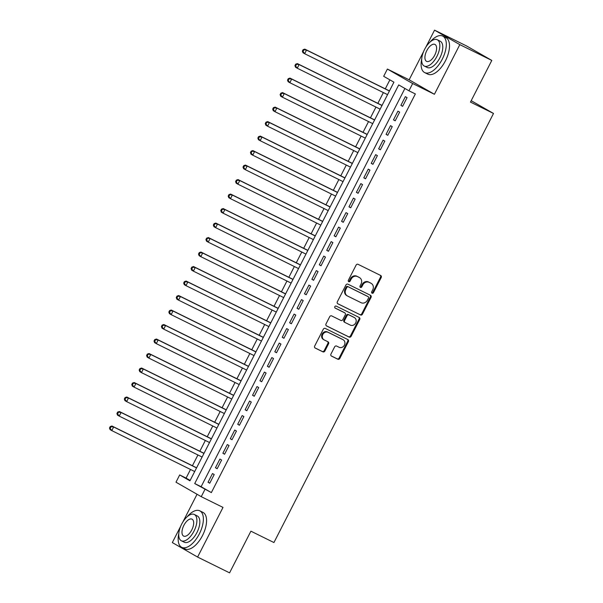 <?xml version="1.0" encoding="UTF-8"?>
<svg xmlns="http://www.w3.org/2000/svg" width="603" height="603" viewBox="0 0 603 603"><rect width="100%" height="100%" fill="white"/><g stroke="black" fill="none" stroke-linecap="round" stroke-linejoin="round"><path stroke-width="0.9" d="M372.081 293.209A1.116 0.98 119.8 0 0 373.476 292.643L381.209 277.531A1.598 1.402 119.8 0 0 380.681 275.488L358.076 264.325A1.598 1.402 119.8 0 0 356.094 265.132L348.361 280.244A1.116 0.98 119.8 0 0 350.117 281.119L351.119 279.159A5.118 4.477 119.8 0 1 357.466 276.589L359.35 277.523A5.118 4.477 119.8 0 1 359.561 277.636A5.118 4.477 119.8 0 1 361.039 284.058L360.036 286.01A1.116 0.98 119.8 0 0 361.792 286.877L362.795 284.925A5.118 4.477 119.8 0 1 369.142 282.355L371.026 283.282A5.118 4.477 119.8 0 1 371.244 283.402A5.118 4.477 119.8 0 1 372.714 289.824L371.712 291.777A1.116 0.98 119.8 0 0 372.081 293.209M371.742 292.907A1.116 0.98 119.8 0 0 372.79 292.251L380.523 277.139A1.598 1.402 119.8 0 0 380.282 275.292M348.383 281.375A1.116 0.98 119.8 0 0 349.431 280.727L350.433 278.767L351.119 279.159M360.066 287.141A1.116 0.98 119.8 0 0 361.114 286.493L362.109 284.533L362.795 284.925M330.964 354.051A1.598 1.402 119.8 0 0 331.492 356.094L337.831 359.222A1.598 1.402 119.8 0 0 339.813 358.416L348.406 341.63A1.598 1.402 119.8 0 0 347.878 339.587L325.273 328.424A1.598 1.402 119.8 0 0 323.291 329.23L314.698 346.016A1.598 1.402 119.8 0 0 315.226 348.059L322.891 351.843A1.598 1.402 119.8 0 0 324.874 351.044L328.552 343.853A1.598 1.402 119.8 0 0 328.024 341.811L324.226 339.941A4.274 3.746 119.8 0 1 324.045 339.843A4.274 3.746 119.8 0 1 322.869 334.371A4.274 3.746 119.8 0 1 328.115 332.328L343.001 339.67A4.274 3.746 119.8 0 1 343.175 339.768A4.274 3.746 119.8 0 1 344.358 345.24A4.274 3.746 119.8 0 1 339.105 347.283L336.625 346.062A1.598 1.402 119.8 0 0 334.642 346.861L330.964 354.051M204.967 489.425L201.251 496.676L175.986 482.196L179.694 474.945L189.937 480.817L393.932 82.181L383.681 76.31L387.39 69.059L412.663 83.546L408.955 90.789L398.711 84.917L194.716 483.561L211.359 492.583L415.354 93.947L408.955 90.789M491.799 60.421L459.818 44.63L434.544 30.15L466.534 45.941L491.799 60.421L470.476 102.095L493.503 113.462L273.935 542.542L250.908 531.175L229.577 572.85L197.596 557.059L223.004 507.409L201.251 496.676M423.63 51.489L409.143 79.8L434.416 94.279L459.818 44.63M434.416 94.279L412.663 83.546M360.473 314.97A1.598 1.402 119.8 0 0 362.456 314.171L371.049 297.377A1.598 1.402 119.8 0 0 370.521 295.334L347.923 284.179A1.598 1.402 119.8 0 0 345.934 284.978L337.348 301.771A1.598 1.402 119.8 0 0 337.876 303.814L359.795 314.578A1.598 1.402 119.8 0 0 361.777 313.779L370.37 296.985A1.598 1.402 119.8 0 0 370.129 295.138M359.727 319.5L351.134 336.293A1.598 1.402 119.8 0 1 349.152 337.092L326.547 325.937A1.598 1.402 119.8 0 1 326.019 323.894L329.698 316.711A1.598 1.402 119.8 0 1 331.68 315.904L340.853 320.434A1.598 1.402 119.8 0 0 342.836 319.628L345.27 314.864A1.598 1.402 119.8 0 0 344.743 312.821L335.2 308.11A1.116 0.98 119.8 0 1 336.225 306.113L359.2 317.457A1.598 1.402 119.8 0 1 359.727 319.5L359.049 319.108L350.456 335.901L351.134 336.293M180.689 526.231L172.322 542.579L197.596 557.059M402.616 106.332L407.063 97.633L405.352 96.653L400.905 105.352L402.616 106.332M395.191 120.826L399.646 112.128L397.935 111.156L393.488 119.846L395.191 120.826M387.774 135.321L392.229 126.63L390.518 125.65L386.071 134.348L387.774 135.321M380.357 149.823L384.812 141.125L383.101 140.145L378.654 148.843L380.357 149.823M372.94 164.317L377.388 155.619L375.684 154.639L371.229 163.338L372.94 164.317M365.524 178.812L369.971 170.114L368.267 169.134L363.813 177.832L365.524 178.812M358.107 193.307L362.554 184.608L360.85 183.629L356.396 192.327L358.107 193.307M350.69 207.801L355.137 199.103L353.433 198.131L348.979 206.821L350.69 207.801M343.265 222.296L347.72 213.605L346.009 212.625L341.562 221.324L343.265 222.296M335.848 236.798L340.303 228.1L338.592 227.12L334.145 235.818L335.848 236.798M328.431 251.293L332.886 242.594L331.175 241.615L326.728 250.313L328.431 251.293M321.015 265.787L325.469 257.089L323.758 256.109L319.311 264.807L321.015 265.787M313.598 280.282L318.045 271.584L316.341 270.604L311.887 279.302L313.598 280.282M306.181 294.777L310.628 286.078L308.924 285.106L304.47 293.797L306.181 294.777M298.764 309.271L303.211 300.58L301.508 299.601L297.053 308.299L298.764 309.271M291.347 323.773L295.794 315.075L294.083 314.095L289.636 322.793L291.347 323.773M283.923 338.268L288.377 329.57L286.666 328.59L282.219 337.288L283.923 338.268M276.506 352.763L280.96 344.064L279.249 343.084L274.802 351.783L276.506 352.763M269.089 367.257L273.543 358.559L271.832 357.579L267.385 366.277L269.089 367.257M261.672 381.752L266.119 373.053L264.416 372.081L259.961 380.772L261.672 381.752M254.255 396.246L258.702 387.556L256.999 386.576L252.544 395.274L254.255 396.246M246.838 410.749L251.285 402.05L249.582 401.07L245.127 409.769L246.838 410.749M239.421 425.243L243.868 416.545L242.165 415.565L237.71 424.263L239.421 425.243M231.997 439.738L236.451 431.039L234.74 430.06L230.293 438.758L231.997 439.738M224.58 454.232L229.034 445.534L227.323 444.554L222.876 453.252L224.58 454.232M217.163 468.727L221.618 460.029L219.907 459.056L215.459 467.747L217.163 468.727M404.907 88.468L201.116 486.711L211.359 492.583M212.49 473.551L208.043 482.249L209.746 483.222L214.201 474.531L212.49 473.551M389.877 79.86L385.287 88.845M383.372 92.576L377.862 103.339M375.955 107.07L370.446 117.834M368.539 121.565L363.029 132.328M361.122 136.059L355.612 146.823M353.705 150.554L348.195 161.318M346.288 165.056L340.778 175.82M338.863 179.551L333.361 190.314M331.446 194.045L325.944 204.809M324.03 208.54L318.52 219.304M316.613 223.035L311.103 233.798M309.196 237.529L303.686 248.293M301.779 252.031L296.269 262.795M294.362 266.526L288.852 277.29M286.945 281.021L281.435 291.784M279.521 295.515L274.018 306.279M272.104 310.01L266.594 320.773M264.687 324.504L259.177 335.268M257.27 339.007L251.76 349.77M249.853 353.501L244.343 364.265M242.436 367.996L236.926 378.759M235.019 382.49L229.509 393.254M227.595 396.985L222.092 407.749M220.178 411.48L214.676 422.243M212.761 425.982L207.251 436.745M205.344 440.476L199.834 451.24M197.927 454.971L192.417 465.735M190.51 469.466L186.086 478.104L190.141 480.425M493.503 113.462L471.199 100.686M197.045 494.264L182.822 522.07M186.086 478.104L179.694 474.945M409.143 79.8L387.39 69.059M434.544 30.15L425.756 47.336M201.116 486.711L194.716 483.561M400.905 105.352L402.668 106.226M393.488 119.846L395.251 120.721M386.071 134.348L387.835 135.215M378.654 148.843L380.41 149.71M371.229 163.338L372.993 164.204M363.813 177.832L365.576 178.707M356.396 192.327L358.159 193.201M348.979 206.821L350.742 207.696M341.562 221.324L343.326 222.19M334.145 235.818L335.909 236.685M326.728 250.313L328.492 251.18M319.311 264.807L321.067 265.682M311.887 279.302L313.65 280.176M304.47 293.797L306.234 294.671M297.053 308.299L298.817 309.166M289.636 322.793L291.4 323.66M282.219 337.288L283.983 338.155M274.802 351.783L276.566 352.657M267.385 366.277L269.142 367.152M259.961 380.772L261.725 381.646M252.544 395.274L254.308 396.141M245.127 409.769L246.891 410.635M237.71 424.263L239.474 425.13M230.293 438.758L232.057 439.632M222.876 453.252L224.64 454.127M215.459 467.747L217.223 468.621M208.043 482.249L209.799 483.116M370.762 283.131A5.118 4.477 119.8 0 0 370.559 283.011A5.118 4.477 119.8 0 0 370.348 282.89L371.026 283.282M362.109 284.533A5.118 4.477 119.8 0 1 368.463 281.963L370.348 282.89M359.087 277.372A5.118 4.477 119.8 0 0 358.883 277.244A5.118 4.477 119.8 0 0 358.664 277.131L359.35 277.523M350.433 278.767A5.118 4.477 119.8 0 1 356.78 276.197L358.664 277.131M337.59 303.618L359.795 314.578M368.493 298.078A1.116 0.98 119.8 0 0 368.124 296.646L348.285 286.847A1.116 0.98 119.8 0 0 346.891 287.412L345.836 289.478A5.118 4.477 119.8 0 0 347.313 295.9A5.118 4.477 119.8 0 0 347.524 296.013L361.091 302.706A5.118 4.477 119.8 0 0 367.438 300.136L368.493 298.078M367.529 296.307A1.116 0.98 119.8 0 0 367.438 296.254L368.124 296.646M347.313 295.9L346.627 295.508A5.118 4.477 119.8 0 1 345.157 289.086L346.212 287.02A1.116 0.98 119.8 0 1 347.599 286.455L367.438 296.254M326.268 325.741L348.474 336.708A1.598 1.402 119.8 0 0 350.456 335.901M344.192 312.505A1.598 1.402 119.8 0 0 344.064 312.429L334.966 307.937M350.366 325.13A4.274 3.746 119.8 0 0 355.612 323.08A4.274 3.746 119.8 0 0 354.436 317.608A4.274 3.746 119.8 0 0 354.255 317.517L349.016 314.924A1.598 1.402 119.8 0 0 347.034 315.731L344.592 320.495A1.598 1.402 119.8 0 0 345.12 322.537L350.366 325.13M353.923 317.321A4.274 3.746 119.8 0 0 353.75 317.216A4.274 3.746 119.8 0 0 353.577 317.125L354.255 317.517M344.991 322.462L344.434 322.145A1.598 1.402 119.8 0 1 343.906 320.103L346.348 315.339A1.598 1.402 119.8 0 1 348.33 314.532L353.577 317.125M359.049 319.108A1.598 1.402 119.8 0 0 358.8 317.261M342.67 339.481A4.274 3.746 119.8 0 0 342.496 339.376A4.274 3.746 119.8 0 0 342.316 339.278L343.001 339.67M323.54 339.549A4.274 3.746 119.8 0 1 323.359 339.451A4.274 3.746 119.8 0 1 322.183 333.979A4.274 3.746 119.8 0 1 327.437 331.936L342.316 339.278M314.947 347.871L322.206 351.451A1.598 1.402 119.8 0 0 324.188 350.652L327.866 343.461A1.598 1.402 119.8 0 0 327.625 341.615M331.205 355.898L337.145 358.83A1.598 1.402 119.8 0 0 339.135 358.024L347.72 341.238A1.598 1.402 119.8 0 0 347.479 339.391M389.463 90.902L304.809 49.114L306.52 50.094L304.666 53.72L387.556 94.641M389.41 91.015L306.52 50.094L303.105 49.672L302.359 51.119L303.045 51.511L303.791 50.064M303.045 51.511L304.666 53.72L302.955 52.74L302.359 51.119M303.105 49.672L304.809 49.114M421.731 58.875A20.359 9.829 -63.7 0 0 424.685 72.601A20.359 9.829 -63.7 0 0 442.24 59.237A20.359 9.829 -63.7 0 0 442.715 36.082A20.359 9.829 -63.7 0 0 430.022 42.082M424.685 72.601L427.889 74.177A20.359 9.829 -63.7 0 0 445.436 60.813A20.359 9.829 -63.7 0 0 445.911 37.665L442.715 36.082M437.25 39.745L440.19 41.192A14.66 7.078 116.3 0 1 439.851 57.865A14.66 7.078 116.3 0 1 427.21 67.483L424.271 66.036A14.66 7.078 -63.7 0 0 436.904 56.411A14.66 7.078 -63.7 0 0 437.25 39.745A14.66 7.078 -63.7 0 0 424.61 49.363A14.66 7.078 -63.7 0 0 424.271 66.036M426.796 50.622A9.444 4.56 -63.7 0 0 426.577 61.363A9.444 4.56 -63.7 0 0 434.725 55.159A9.444 4.56 -63.7 0 0 434.944 44.418A9.444 4.56 -63.7 0 0 426.796 50.622M178.797 533.61A20.359 9.829 -63.7 0 0 181.752 547.336A20.359 9.829 -63.7 0 0 199.307 533.972A20.359 9.829 -63.7 0 0 199.781 510.824A20.359 9.829 -63.7 0 0 187.088 516.824M181.752 547.336L184.948 548.918A20.359 9.829 -63.7 0 0 202.502 535.554A20.359 9.829 -63.7 0 0 202.977 512.399L199.781 510.824M194.317 514.48L197.256 515.934A14.66 7.078 116.3 0 1 196.91 532.6A14.66 7.078 116.3 0 1 184.277 542.225L181.337 540.77A14.66 7.078 -63.7 0 0 193.97 531.153A14.66 7.078 -63.7 0 0 194.317 514.48A14.66 7.078 -63.7 0 0 181.676 524.105A14.66 7.078 -63.7 0 0 181.337 540.77M183.862 525.356A9.444 4.56 -63.7 0 0 183.644 536.097A9.444 4.56 -63.7 0 0 191.784 529.901A9.444 4.56 -63.7 0 0 192.003 519.153A9.444 4.56 -63.7 0 0 183.862 525.356M382.046 105.404L297.392 63.609L299.103 64.589L297.249 68.214L380.139 109.135M381.993 105.51L299.103 64.589L295.689 64.167L294.942 65.621L295.628 66.013L296.367 64.559M295.628 66.013L297.249 68.214L295.538 67.235L294.942 65.621M295.689 64.167L297.392 63.609M374.629 119.899L289.975 78.104L291.686 79.083L289.832 82.709L372.722 123.63M374.576 120.005L291.686 79.083L288.272 78.669L287.525 80.116L288.211 80.508L288.95 79.053M288.211 80.508L289.832 82.709L288.121 81.729L287.525 80.116M288.272 78.669L289.975 78.104M367.212 134.394L282.558 92.598L284.269 93.578L282.415 97.204L365.305 138.125M367.159 134.499L284.269 93.578L280.855 93.163L280.109 94.611L280.794 95.003L281.533 93.555M280.794 95.003L282.415 97.204L280.704 96.224L280.109 94.611M280.855 93.163L282.558 92.598M359.795 148.888L275.141 107.1L276.845 108.073L274.991 111.698L357.881 152.619M359.735 148.994L276.845 108.073L273.43 107.658L272.692 109.105L273.378 109.497L274.116 108.05M273.378 109.497L274.991 111.698L273.287 110.718L272.692 109.105M273.43 107.658L275.141 107.1M352.378 163.383L267.724 121.595L269.428 122.575L267.574 126.193L350.464 167.114M352.318 163.496L269.428 122.575L266.013 122.153L265.275 123.6L265.953 123.992L266.699 122.545M265.953 123.992L267.574 126.193L265.87 125.22L265.275 123.6M266.013 122.153L267.724 121.595M344.961 177.877L260.308 136.09L262.011 137.069L260.157 140.695L343.047 181.616M344.901 177.991L262.011 137.069L258.597 136.647L257.858 138.095L258.536 138.486L259.282 137.039M258.536 138.486L260.157 140.695L258.453 139.715L257.858 138.095M258.597 136.647L260.308 136.09M337.537 192.38L252.883 150.584L254.594 151.564L252.74 155.19L335.63 196.111M337.484 192.485L254.594 151.564L251.18 151.142L250.441 152.597L251.119 152.989L251.866 151.534M251.119 152.989L252.74 155.19L251.029 154.21L250.441 152.597M251.18 151.142L252.883 150.584M330.12 206.874L245.466 165.079L247.177 166.059L245.323 169.684L328.213 210.605M330.067 206.98L247.177 166.059L243.763 165.644L243.017 167.091L243.702 167.483L244.441 166.029M243.702 167.483L245.323 169.684L243.612 168.704L243.017 167.091M243.763 165.644L245.466 165.079M322.703 221.369L238.049 179.573L239.76 180.553L237.906 184.179L320.796 225.1M322.65 221.474L239.76 180.553L236.346 180.139L235.6 181.586L236.286 181.978L237.024 180.531M236.286 181.978L237.906 184.179L236.195 183.199L235.6 181.586M236.346 180.139L238.049 179.573M315.286 235.863L230.632 194.076L232.343 195.048L230.489 198.673L313.379 239.595M315.233 235.969L232.343 195.048L228.929 194.633L228.183 196.081L228.869 196.472L229.607 195.025M228.869 196.472L230.489 198.673L228.778 197.694L228.183 196.081M228.929 194.633L230.632 194.076M307.869 250.358L223.216 208.57L224.919 209.55L223.065 213.168L305.955 254.089M307.816 250.471L224.919 209.55L221.505 209.128L220.766 210.575L221.452 210.967L222.19 209.52M221.452 210.967L223.065 213.168L221.361 212.196L220.766 210.575M221.505 209.128L223.216 208.57M300.452 264.853L215.799 223.065L217.502 224.045L215.648 227.67L298.538 268.591M300.392 264.966L217.502 224.045L214.088 223.623L213.349 225.07L214.035 225.462L214.774 224.014M214.035 225.462L215.648 227.67L213.944 226.69L213.349 225.07M214.088 223.623L215.799 223.065M293.035 279.355L208.382 237.559L210.085 238.539L208.231 242.165L291.121 283.086M292.975 279.46L210.085 238.539L206.671 238.117L205.932 239.572L206.61 239.964L207.357 238.509M206.61 239.964L208.231 242.165L206.528 241.185L205.932 239.572M206.671 238.117L208.382 237.559M285.611 293.849L200.965 252.054L202.668 253.034L200.814 256.659L283.704 297.581M285.558 293.955L202.668 253.034L199.254 252.619L198.515 254.067L199.194 254.458L199.94 253.004M199.194 254.458L200.814 256.659L199.103 255.68L198.515 254.067M199.254 252.619L200.965 252.054M278.194 308.344L193.54 266.549L195.251 267.528L193.397 271.154L276.287 312.075M278.141 308.45L195.251 267.528L191.837 267.114L191.091 268.561L191.777 268.953L192.523 267.506M191.777 268.953L193.397 271.154L191.686 270.174L191.091 268.561M191.837 267.114L193.54 266.549M270.777 322.839L186.123 281.051L187.834 282.023L185.98 285.649L268.87 326.57M270.724 322.944L187.834 282.023L184.42 281.609L183.674 283.056L184.36 283.448L185.098 282M184.36 283.448L185.98 285.649L184.269 284.669L183.674 283.056M184.42 281.609L186.123 281.051M263.36 337.333L178.707 295.545L180.418 296.525L178.563 300.143L261.453 341.064M263.307 337.446L180.418 296.525L177.003 296.103L176.257 297.55L176.943 297.942L177.681 296.495M176.943 297.942L178.563 300.143L176.852 299.171L176.257 297.55M177.003 296.103L178.707 295.545M255.943 351.828L171.29 310.04L173.001 311.02L171.139 314.645L254.036 355.566M255.891 351.941L173.001 311.02L169.579 310.598L168.84 312.045L169.526 312.437L170.265 310.99M169.526 312.437L171.139 314.645L169.435 313.666L168.84 312.045M169.579 310.598L171.29 310.04M248.526 366.33L163.873 324.535L165.576 325.514L163.722 329.14L246.612 370.061M248.466 366.436L165.576 325.514L162.162 325.092L161.423 326.547L162.109 326.939L162.848 325.484M162.109 326.939L163.722 329.14L162.019 328.16L161.423 326.547M162.162 325.092L163.873 324.535M241.11 380.825L156.456 339.029L158.159 340.009L156.305 343.635L239.195 384.556M241.049 380.93L158.159 340.009L154.745 339.595L154.006 341.042L154.685 341.434L155.431 339.979M154.685 341.434L156.305 343.635L154.602 342.655L154.006 341.042M154.745 339.595L156.456 339.029M233.693 395.319L149.039 353.524L150.742 354.504L148.888 358.129L231.778 399.05M233.632 395.425L150.742 354.504L147.328 354.089L146.589 355.536L147.268 355.928L148.014 354.481M147.268 355.928L148.888 358.129L147.185 357.149L146.589 355.536M147.328 354.089L149.039 353.524M226.268 409.814L141.615 368.026L143.326 368.998L141.471 372.624L224.361 413.545M226.215 409.919L143.326 368.998L139.911 368.584L139.172 370.031L139.851 370.423L140.597 368.976M139.851 370.423L141.471 372.624L139.76 371.644L139.172 370.031M139.911 368.584L141.615 368.026M218.851 424.308L134.198 382.521L135.909 383.5L134.054 387.118L216.944 428.04M218.799 424.422L135.909 383.5L132.494 383.078L131.748 384.526L132.434 384.918L133.173 383.47M132.434 384.918L134.054 387.118L132.343 386.146L131.748 384.526M132.494 383.078L134.198 382.521M211.434 438.803L126.781 397.015L128.492 397.995L126.638 401.621L209.527 442.542M211.382 438.916L128.492 397.995L125.077 397.573L124.331 399.02L125.017 399.412L125.756 397.965M125.017 399.412L126.638 401.621L124.927 400.641L124.331 399.02M125.077 397.573L126.781 397.015M204.018 453.305L119.364 411.51L121.075 412.49L119.221 416.115L202.111 457.036M203.965 453.411L121.075 412.49L117.66 412.068L116.914 413.522L117.6 413.914L118.339 412.46M117.6 413.914L119.221 416.115L117.51 415.135L116.914 413.522M117.66 412.068L119.364 411.51M196.601 467.8L111.947 426.004L113.65 426.984L111.796 430.61L194.686 471.531M196.548 467.905L113.65 426.984L110.236 426.57L109.497 428.017L110.183 428.409L110.922 426.954M110.183 428.409L111.796 430.61L110.093 429.63L109.497 428.017M110.236 426.57L111.947 426.004M372.79 292.251L373.476 292.643M349.431 280.727L350.117 281.119M361.114 286.493L361.792 286.877M368.463 281.963L369.142 282.355M356.78 276.197L357.466 276.589M380.523 277.139L381.209 277.531M370.37 296.985L371.049 297.377M361.777 313.779L362.456 314.171M347.599 286.455L348.285 286.847M346.212 287.02L346.891 287.412M345.157 289.086L345.836 289.478M348.474 336.708L349.152 337.092M344.064 312.429L344.743 312.821M348.33 314.532L349.016 314.924M346.348 315.339L347.034 315.731M343.906 320.103L344.592 320.495M327.437 331.936L328.115 332.328M327.866 343.461L328.552 343.853M324.188 350.652L324.874 351.044M322.206 351.451L322.891 351.843M347.72 341.238L348.406 341.63M339.135 358.024L339.813 358.416M337.145 358.83L337.831 359.222M370.559 283.011L371.244 283.402M358.883 277.244L359.561 277.636M367.483 296.277L368.169 296.668M344.132 312.46L344.81 312.851M353.75 317.216L354.436 317.608M344.373 322.115L345.052 322.507M342.496 339.376L343.175 339.768M323.359 339.451L324.045 339.843"/></g></svg>
